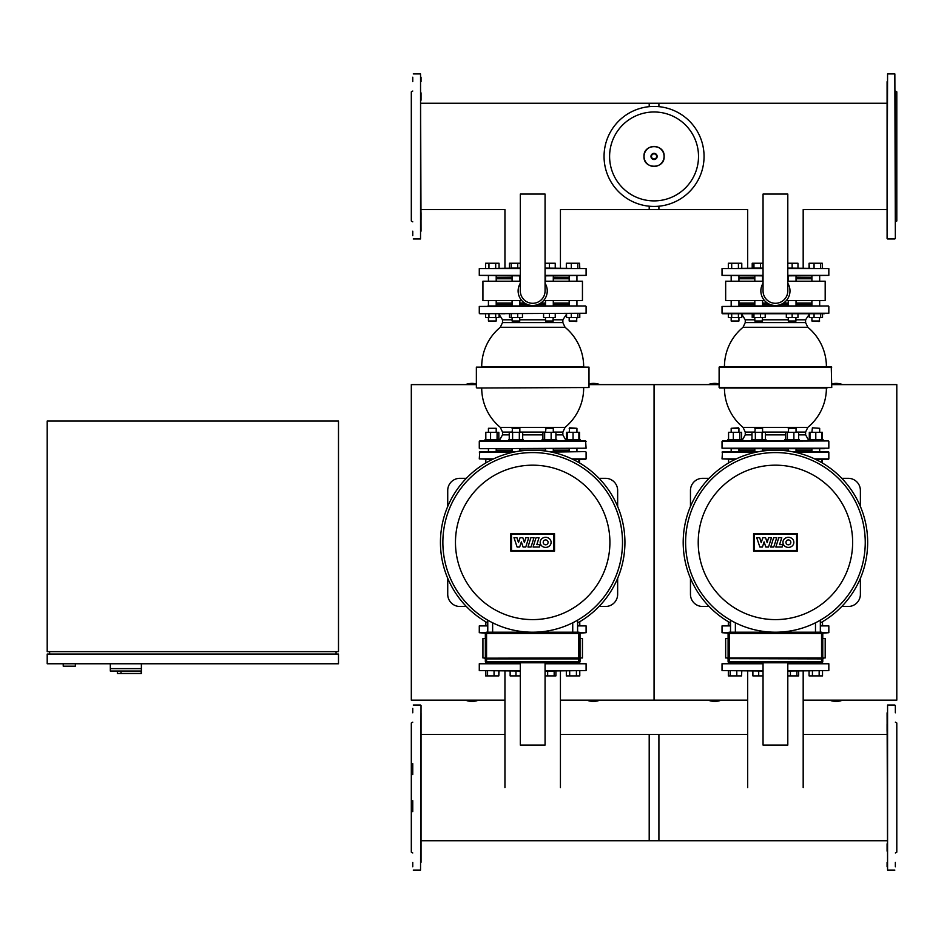 <?xml version="1.0" encoding="UTF-8"?>
<svg xmlns="http://www.w3.org/2000/svg" width="944" height="944" viewBox="0 0 944 944"><rect width="100%" height="100%" fill="white"/><g stroke="black" fill="none" stroke-linecap="round" stroke-linejoin="round"><path stroke-width="1.42" d="M719.116 383.937A18.207 18.207 0 0 0 708.212 384.609M842.65 384.609A18.207 18.207 0 0 0 831.747 383.937M829.575 700.177A18.207 18.207 0 0 0 842.65 700.177M708.212 700.177A18.207 18.207 0 0 0 721.275 700.177M803.179 700.177L896.8 700.177L896.8 384.609L831.747 384.609M588.997 384.609L654.062 384.609L654.062 700.177L654.062 384.609L719.116 384.609M560.429 700.177L747.683 700.177M709.086 606.485L702.607 606.485A12.142 12.142 0 0 1 690.465 594.342L690.465 578.318M709.086 478.313L702.607 478.313A12.142 12.142 0 0 0 690.465 490.443L690.465 506.468M841.777 606.485L848.255 606.485A12.142 12.142 0 0 0 860.385 594.342L860.385 578.318M860.385 506.468L860.385 490.443A12.142 12.142 0 0 0 848.255 478.313L841.777 478.313M730.526 622.969A92.241 92.241 0 0 1 775.425 450.158A92.241 92.241 0 0 1 820.336 622.969M775.425 452.577A89.81 89.81 0 0 0 685.615 542.399A89.81 89.81 0 0 0 775.425 632.209A89.81 89.81 0 0 0 865.247 542.399A89.81 89.81 0 0 0 775.425 452.577M820.336 620.173L820.336 632.209L820.336 620.173A89.81 89.81 0 0 0 775.425 452.577A89.81 89.81 0 0 0 730.526 620.173L730.526 632.209M698.218 542.399A77.219 77.219 0 0 1 775.425 465.18A77.219 77.219 0 0 1 852.644 542.399A77.219 77.219 0 0 1 775.425 619.606A77.219 77.219 0 0 1 698.218 542.399M770.693 547.036L773.655 537.679L776.723 537.679L773.761 547.036L770.693 547.036M778.788 537.679L781.774 537.679L779.579 544.629L782.918 544.629L782.151 547.036L775.838 547.036L778.788 537.679M768.51 547.036L765.832 547.036L764.109 541.891L762.422 547.036L759.861 547.036L756.722 537.679L759.672 537.679L761.23 542.599L762.823 537.679L765.56 537.679L767.153 542.599L768.593 537.667L771.484 537.667L768.51 547.036M793.857 542.363A5.463 5.039 0 0 1 788.393 547.402A5.463 5.039 0 0 1 782.93 542.363A5.463 5.039 0 0 1 788.393 537.313A5.463 5.039 0 0 1 793.857 542.363M785.963 542.363A2.443 2.443 0 0 1 788.393 539.921A2.443 2.443 0 0 1 790.836 542.363A2.443 2.443 0 0 1 788.393 544.794A2.443 2.443 0 0 1 785.963 542.363M796.606 550.47L754.244 550.47L754.244 534.316L796.606 534.316L796.606 550.47M753.583 533.655L797.279 533.655L797.279 551.143L753.583 551.143L753.583 533.655M728.119 633.176L722.03 632.692L728.331 632.692M730.526 625.896L722.03 625.896L730.526 625.412M820.336 625.412L828.832 625.896L820.336 625.896M822.519 632.692L828.832 632.692L822.743 633.176M739.671 451.61L754.091 451.61M738.94 450.158L754.822 450.158L738.94 450.158M736.237 458.89L722.03 458.89L722.514 451.61L756.946 451.61M794.258 452.093L828.832 452.093L796.76 451.61M828.348 451.61L791.756 451.61M815.793 459.457L828.348 459.374L822.295 459.374L822.295 462.949M722.03 458.89L735.223 459.374M762.587 450.158L788.264 450.158L762.587 450.158M796.028 450.158L811.911 450.158L796.028 450.158M762.587 321.019L754.822 321.019L762.103 321.503L762.587 317.514M752.215 313.727L752.215 317.514L765.206 317.514L765.206 313.727M753.949 313.727L753.949 317.514M760.451 313.727L760.451 317.514M753.949 263.246L760.451 263.246L760.451 268.096L753.949 268.096L753.949 263.246L752.215 263.246L752.215 268.096M760.451 263.246L763.047 263.246M796.028 321.019L788.264 321.019L795.544 321.503L796.028 317.514M786.328 313.727L786.328 317.514L797.975 317.514L797.975 313.727M792.146 313.727L792.146 317.514M787.803 263.246L792.146 263.246L792.146 268.096M792.146 263.246L797.975 263.246L797.975 268.096M819.675 321.019L811.911 321.019L819.191 321.503L819.675 317.514M809.303 313.727L809.303 317.514L822.519 317.514L822.519 313.727M814.058 313.727L814.058 317.514M820.548 313.727L820.548 317.514M822.295 313.727L822.295 317.514M809.067 268.096L809.067 263.246L809.303 268.096M809.303 263.246L814.058 263.246L814.058 268.096M814.058 263.246L820.548 263.246L820.548 268.096M820.548 263.246L822.295 263.246L822.295 268.096M809.067 314.317L809.303 317.514M822.295 263.246L822.519 268.096M796.028 277.324L811.911 277.324M763.047 275.86L722.03 275.377L763.047 275.377M763.047 268.58L722.03 268.58L763.047 268.096M787.803 268.096L828.832 268.58L787.803 268.58M787.803 275.377L828.832 275.377L787.803 275.86M738.94 277.324L754.822 277.324M809.303 439.467L809.303 432.293L822.295 432.293L822.295 439.467M821.622 462.548L821.622 459.374L822.295 459.374M742.338 440.931L742.338 439.467L727.777 439.467L727.777 440.931L722.514 440.931L824.313 440.931M737.807 428.305L738.94 428.305L738.94 432.293L738.456 427.821L731.175 428.305L737.807 428.305M741.559 439.467L741.559 432.293L728.567 432.293L728.567 439.467M739.813 439.467L739.813 432.293M733.323 439.467L733.323 432.293M728.567 459.374L728.567 462.949M733.323 459.374L733.323 460.33M754.822 448.695L754.822 451.61M762.587 448.695L762.587 451.055M751.424 439.467L751.424 440.931L765.985 440.931L765.985 439.467L751.424 439.467M754.822 428.305L762.587 428.305L755.306 427.821L754.822 432.293M762.587 428.305L762.587 432.293M765.431 439.467L765.431 432.293L751.979 432.293L751.979 439.467M762.068 439.467L762.068 432.293M755.342 439.467L755.342 432.293M799.426 440.931L799.426 439.467L784.865 439.467L784.865 440.931M788.264 428.305L796.028 428.305L788.747 427.821L788.264 432.293M798.648 439.467L798.648 432.293L785.656 432.293L785.656 439.467M793.892 439.467L793.892 432.293M787.39 439.467L787.39 432.293M827.015 366.65L719.599 366.65L831.263 366.65L831.747 387.524L719.116 387.524L827.015 388.008M788.264 304.511L780.653 304.511M770.198 304.511L762.587 304.511M754.822 304.511L738.94 304.511M796.524 448.695L763.082 448.695M719.599 388.008L826.401 388.008A50.976 50.976 0 0 1 807.816 427.372L743.046 427.372L745.253 432.069L745.253 434.865L742.338 440.046M730.691 448.695L824.313 448.695M820.171 305.962L739.435 305.962M731.694 313.727L731.694 317.514L728.331 317.514L728.331 313.727L722.514 313.727L824.313 313.727M811.427 448.695L820.171 448.695M754.339 448.695L757.041 448.695M763.082 305.962L757.041 305.962M819.829 305.962L811.427 305.962M731.022 448.695L739.435 448.695M747.683 313.727L741.783 313.727L741.783 317.514L731.694 317.514M811.911 304.511L796.028 304.511M787.803 283.247A14.561 14.561 0 0 1 775.425 305.478A14.561 14.561 0 0 1 763.047 283.247M763.047 194.063L763.047 290.917A12.378 12.378 0 0 0 775.425 303.295A12.378 12.378 0 0 0 787.803 290.917L787.803 194.063L763.047 194.063M764.569 300.629L725.665 300.629L725.665 281.206L763.047 281.206M787.803 281.206L825.186 281.206L825.186 300.629L786.281 300.629M811.911 303.048L796.028 303.048M788.264 303.048L783.485 303.048M767.378 303.048L762.587 303.048M754.822 303.048L738.94 303.048M811.911 278.775L796.028 278.775M754.822 278.775L738.94 278.775M803.179 268.096L803.179 209.615L887.089 209.615M747.683 268.096L747.683 209.615L649.201 209.615L649.201 206.205M738.94 317.514L738.94 321.019L731.175 321.019L731.175 317.514M731.175 321.019L738.94 321.019M731.175 305.962L731.175 300.629M731.175 281.206L731.175 275.86M738.94 305.962L738.94 300.629M738.94 281.206L738.94 275.86M738.42 313.727L738.42 317.514M728.331 268.096L728.331 263.246L741.783 263.246L741.783 268.096M738.42 263.246L738.42 268.096M731.694 263.246L731.694 268.096M823.074 440.931L823.074 439.467L808.512 439.467L808.512 440.931L815.793 440.931M812.395 427.821L819.675 428.305L812.395 427.821L811.911 432.293M821.622 439.467L821.622 432.293M815.793 439.467L815.793 432.293M809.976 439.467L809.976 432.293M763.047 675.904L758.705 675.904L758.705 671.054M758.705 675.904L752.887 675.904L752.887 671.054M796.901 671.054L796.901 675.904L798.648 675.904L798.648 671.054M796.901 675.904L790.411 675.904L790.411 671.054M790.411 675.904L787.803 675.904M822.519 625.412L822.519 621.707M822.519 671.054L822.519 675.904L809.067 675.904L809.067 671.054M812.43 675.904L812.43 671.054M819.156 675.904L819.156 671.054M728.331 625.412L728.331 621.707M741.559 671.054L741.559 675.904L741.783 671.054M741.559 675.904L728.331 675.904L728.331 671.054M803.179 787.567L803.179 671.054M747.683 787.567L747.683 671.054M730.302 625.412L730.302 622.851M728.567 625.412L728.567 621.848M736.804 675.904L736.804 671.054M730.302 675.904L730.302 671.054M728.567 675.904L728.567 671.054M793.916 663.278L796.76 663.278M787.803 663.278L828.832 663.762L787.803 663.762M787.803 670.559L828.832 670.559L787.803 671.054M763.047 671.054L722.03 670.559L763.047 670.559M763.047 663.762L722.03 663.762L763.047 663.278M763.047 662.794L763.047 745.087L787.803 745.087L787.803 662.794M822.767 638.522L825.186 638.522L825.186 657.944L727.848 657.944L727.612 658.664L823.003 658.912L727.612 658.664M822.767 657.944L822.767 633.424A1.215 1.215 0 0 0 821.551 632.209L729.311 632.209A1.215 1.215 0 0 0 728.095 633.424L728.095 657.944L725.665 657.944L725.665 638.522L728.095 638.522M887.089 103.25L649.201 103.25L649.201 106.66M887.089 734.385L803.179 734.385M747.683 734.385L649.201 734.385L649.201 840.75L887.089 840.75M727.612 658.18L729.311 658.18L729.311 633.424L821.551 633.424L821.551 658.18L823.003 657.944L823.251 658.664M729.311 658.912L728.095 658.912L728.095 661.579A1.215 1.215 0 0 0 729.311 662.794L821.551 662.794A1.215 1.215 0 0 0 822.767 661.579L822.767 658.912L821.551 658.912L821.551 658.18L729.311 658.18L729.311 661.579L728.095 661.579M476.366 383.937A18.207 18.207 0 0 0 465.463 384.609M599.912 384.609A18.207 18.207 0 0 0 588.997 383.937M586.838 700.177A18.207 18.207 0 0 0 599.912 700.177M465.463 700.177A18.207 18.207 0 0 0 478.537 700.177M504.946 700.177L411.313 700.177L411.313 384.609L476.366 384.609M466.336 606.485L459.858 606.485A12.142 12.142 0 0 1 447.727 594.342L447.727 578.318M466.336 478.313L459.858 478.313A12.142 12.142 0 0 0 447.727 490.443L447.727 506.468M599.027 606.485L605.505 606.485A12.142 12.142 0 0 0 617.647 594.342L617.647 578.318M617.647 506.468L617.647 490.443A12.142 12.142 0 0 0 605.505 478.313L599.027 478.313M487.777 622.969A92.241 92.241 0 0 1 532.687 450.158A92.241 92.241 0 0 1 577.598 622.969M532.687 452.577A89.81 89.81 0 0 0 442.866 542.399A89.81 89.81 0 0 0 532.687 632.209A89.81 89.81 0 0 0 622.497 542.399A89.81 89.81 0 0 0 532.687 452.577M577.598 620.173L577.598 632.209L577.598 620.173A89.81 89.81 0 0 0 532.687 452.577A89.81 89.81 0 0 0 487.777 620.173L487.777 632.209M455.468 542.399A77.219 77.219 0 0 1 532.687 465.18A77.219 77.219 0 0 1 609.907 542.399A77.219 77.219 0 0 1 532.687 619.606A77.219 77.219 0 0 1 455.468 542.399M527.956 547.036L530.906 537.679L533.985 537.679L531.024 547.036L527.956 547.036M536.05 537.679L539.036 537.679L536.829 544.629L540.169 544.629L539.413 547.036L533.089 547.036L536.05 537.679M525.773 547.036L523.082 547.036L521.359 541.891L519.672 547.036L517.123 547.036L513.984 537.679L516.934 537.679L518.492 542.599L520.085 537.679L522.811 537.679L524.404 542.599L525.843 537.667L528.734 537.667L525.773 547.036M551.107 542.363A5.463 5.039 0 0 1 545.656 547.402A5.463 5.039 0 0 1 540.192 542.363A5.463 5.039 0 0 1 545.656 537.313A5.463 5.039 0 0 1 551.107 542.363M543.213 542.363A2.443 2.443 0 0 1 545.656 539.921A2.443 2.443 0 0 1 548.086 542.363A2.443 2.443 0 0 1 545.656 544.794A2.443 2.443 0 0 1 543.213 542.363M553.868 550.47L511.506 550.47L511.506 534.316L553.868 534.316L553.868 550.47M510.834 533.655L554.529 533.655L554.529 551.143L510.834 551.143L510.834 533.655M485.381 633.176L479.281 632.692L485.594 632.692M487.777 625.896L479.281 625.896L487.777 625.412M577.598 625.412L586.094 625.896L577.598 625.896M579.781 632.692L586.094 632.692L579.994 633.176M490.55 451.61L511.353 451.61M496.202 450.158L512.085 450.158L496.202 450.158M493.5 458.89L479.281 458.89L479.764 451.61L514.197 451.61M551.508 452.093L585.599 451.61L549.019 451.61M573.055 459.457L585.599 459.374L579.557 459.374L579.557 462.949M479.281 458.89L492.473 459.374M554.022 451.61L571.285 451.61M519.849 450.158L545.526 450.158L519.849 450.158M553.29 450.158L569.173 450.158L553.29 450.158M519.849 321.019L512.085 321.019L519.365 321.503L519.849 317.514M509.465 313.727L509.465 317.514L522.469 317.514L522.469 313.727M511.211 313.727L511.211 317.514M517.701 313.727L517.701 317.514M511.211 263.246L517.701 263.246L517.701 268.096L511.211 268.096L511.211 263.246L509.465 263.246L509.465 268.096M517.701 263.246L520.309 263.246M553.29 321.019L545.526 321.019L552.806 321.503L553.29 317.514M543.579 313.727L543.579 317.514L555.237 317.514L555.237 313.727M549.408 313.727L549.408 317.514M545.066 263.246L549.408 263.246L549.408 268.096M549.408 263.246L555.237 263.246L555.237 268.096M576.937 321.019L569.173 321.019L576.454 321.503L576.937 317.514M566.553 313.727L566.553 317.514L579.781 317.514L579.781 313.727M571.309 313.727L571.309 317.514M577.811 313.727L577.811 317.514M579.557 313.727L579.557 317.514M566.329 268.096L566.329 263.246L566.553 268.096M566.553 263.246L571.309 263.246L571.309 268.096M571.309 263.246L577.811 263.246L577.811 268.096M577.811 263.246L579.557 263.246L579.557 268.096M566.329 314.317L566.553 317.514M579.557 263.246L579.781 268.096M553.29 277.324L569.173 277.324M520.309 275.86L479.281 275.377L520.309 275.377M520.309 268.58L479.281 268.58L520.309 268.096M545.066 268.096L586.094 268.58L545.066 268.58M545.066 275.377L586.094 275.377L545.066 275.86M496.202 277.324L512.085 277.324M566.553 439.467L566.553 432.293L579.557 432.293L579.557 439.467M573.055 459.374L579.557 459.374M573.055 440.931L580.336 440.931L580.336 439.467L565.775 439.467L565.775 440.931L556.689 440.931L556.689 439.467L542.127 439.467L542.127 440.931L523.247 440.931L523.247 439.467L508.686 439.467L508.686 440.931L499.6 440.931L499.6 439.467L485.039 439.467L485.039 440.931L479.764 440.931L585.599 440.931L586.094 448.211L479.764 448.695L586.094 448.211M496.202 428.305L488.437 428.305L496.202 428.305L496.202 432.293M498.821 439.467L498.821 432.293L485.818 432.293L485.818 439.467M497.075 439.467L497.075 432.293M490.573 439.467L490.573 432.293M485.818 459.374L485.818 462.949M490.573 459.374L490.573 460.33M512.085 448.695L512.085 451.61M519.849 448.695L519.849 451.055M512.085 428.305L519.849 428.305L512.568 427.821L512.085 432.293M519.849 428.305L519.849 432.293M522.693 439.467L522.693 432.293L509.241 432.293L509.241 439.467M519.33 439.467L519.33 432.293M512.604 439.467L512.604 432.293M523.247 440.931L508.686 440.931M545.526 428.305L553.29 428.305L546.01 427.821L545.526 432.293M555.91 439.467L555.91 432.293L542.906 432.293L542.906 439.467M551.143 439.467L551.143 432.293M544.653 439.467L544.653 432.293M553.29 319.804L562.86 319.804L562.86 322.6L502.515 322.6L500.296 327.285L565.067 327.285A50.976 50.976 0 0 1 583.663 366.65L485.594 366.65M551.084 305.962L520.333 305.962M545.526 304.511L537.915 304.511M527.46 304.511L519.849 304.511M512.085 304.511L496.202 304.511M481.11 388.008L588.997 387.524L481.11 388.008M476.366 387.524L476.366 367.133L588.997 367.133L481.711 366.65A50.976 50.976 0 0 1 500.296 327.285M581.575 305.962L487.954 305.962M483.8 313.727L586.094 313.243L483.8 313.727M487.954 448.695L479.764 448.695M504.946 313.727L499.046 313.727L499.046 317.514L485.594 317.514L485.594 313.727L479.764 313.727M553.29 432.069L562.86 432.069L565.067 427.372L500.296 427.372A50.976 50.976 0 0 1 481.711 388.008L476.85 388.008M569.173 304.511L553.29 304.511M545.066 283.247A14.561 14.561 0 0 1 532.687 305.478A14.561 14.561 0 0 1 520.309 283.247M520.309 194.063L520.309 290.917A12.378 12.378 0 0 0 532.687 303.295A12.378 12.378 0 0 0 545.066 290.917L545.066 194.063L520.309 194.063M521.831 300.629L482.927 300.629L482.927 281.206L520.309 281.206M545.066 281.206L582.448 281.206L582.448 300.629L543.543 300.629M569.173 303.048L553.29 303.048M545.526 303.048L540.735 303.048M524.64 303.048L519.849 303.048M512.085 303.048L496.202 303.048M569.173 278.775L553.29 278.775M512.085 278.775L496.202 278.775M560.429 268.096L560.429 209.615L658.912 209.615L658.912 206.205M504.946 268.096L504.946 209.615L421.024 209.615M488.437 321.019L496.202 321.019L496.202 317.514L496.202 321.019L488.437 321.019L488.437 317.514M488.437 305.962L488.437 300.629M488.437 281.206L488.437 275.86M496.202 305.962L496.202 300.629M496.202 281.206L496.202 275.86M495.683 313.727L495.683 317.514M488.957 313.727L488.957 317.514M485.594 268.096L485.594 263.246L499.046 263.246L499.046 268.096M495.683 263.246L495.683 268.096M488.957 263.246L488.957 268.096M569.173 428.305L576.937 428.305L569.657 427.821L569.173 432.293M578.884 439.467L578.884 432.293M573.055 439.467L573.055 432.293M567.226 439.467L567.226 432.293M578.884 459.374L578.884 462.548M520.309 675.904L515.967 675.904L515.967 671.054M515.967 675.904L510.138 675.904L510.138 671.054M554.163 675.904L547.662 675.904L547.662 671.054L554.163 671.054L554.163 675.904L555.91 675.904L555.91 671.054M547.662 675.904L545.066 675.904M579.781 625.412L579.781 621.707M579.781 671.054L579.781 675.904L566.329 675.904L566.329 671.054M569.692 675.904L569.692 671.054M576.418 675.904L576.418 671.054M485.594 625.412L485.594 621.707M498.821 671.054L498.821 675.904L499.046 671.054M498.821 675.904L485.594 675.904L485.594 671.054M560.429 787.567L560.429 671.054M504.946 787.567L504.946 671.054M487.564 625.412L487.564 622.851M485.818 625.412L485.818 621.848M494.054 675.904L494.054 671.054M487.564 675.904L487.564 671.054M485.818 675.904L485.818 671.054M551.166 663.278L554.022 663.278M545.066 663.278L586.094 663.762L545.066 663.762M545.066 670.559L586.094 670.559L545.066 671.054M520.309 671.054L479.281 670.559L520.309 670.559M520.309 663.762L479.281 663.762L520.309 663.278M520.309 662.794L520.309 745.087L545.066 745.087L545.066 662.794M580.017 638.522L582.448 638.522L582.448 657.944L580.017 657.944L580.017 633.424A1.215 1.215 0 0 0 578.802 632.209L486.561 632.209A1.215 1.215 0 0 0 485.346 633.424L485.346 657.944L482.927 657.944L482.927 638.522L485.346 638.522M421.024 103.25L658.912 103.25L658.912 106.66M412.776 91.025L411.313 91.863L411.313 221.002L412.776 221.84M412.776 77.184L412.776 81.68M412.776 231.186L412.776 235.681M413.26 238.962L420.54 238.962L420.54 73.903L421.024 231.186M421.024 220.023L421.024 212.648M421.024 100.217L421.024 92.842M421.024 81.68L421.024 77.184M895.349 91.025L896.8 91.863L896.8 221.002L895.349 221.84M895.349 230.997L895.349 220.023M887.089 212.648L887.089 230.997M895.349 92.654L895.349 231.186M895.349 111.191L895.349 100.217M895.349 180.552L895.349 169.389M895.349 212.459L895.349 201.485M887.089 201.485L887.089 212.459M887.089 81.68L887.089 231.186M887.089 100.217L887.089 92.842M412.776 852.975L411.313 852.137L411.313 722.998L412.776 722.16M412.776 800.701L412.776 811.687M412.776 763.637L412.776 774.611M412.776 708.319L412.776 712.814M421.024 862.32L421.024 713.003M421.024 723.977L421.024 731.352M421.024 843.783L421.024 851.158M412.776 866.816L412.776 862.32M895.349 852.975L896.8 852.137L896.8 722.998L895.349 722.16M895.349 866.816L895.349 862.32M895.349 712.814L895.349 705.522M894.853 705.038L887.572 705.038L887.572 870.097L887.089 712.814M887.089 723.977L887.089 731.352M887.089 843.783L887.089 851.158M887.089 862.32L887.089 866.816M421.024 840.75L658.912 840.75L658.912 734.385L560.429 734.385M504.946 734.385L421.024 734.385M704.059 156.433A50.008 50.008 0 0 1 654.062 206.441A50.008 50.008 0 0 1 604.054 156.433A50.008 50.008 0 0 1 654.062 106.424A50.008 50.008 0 0 1 704.059 156.433A50.008 50.008 0 0 0 654.062 106.424A50.008 50.008 0 0 0 604.054 156.433M654.062 111.982A44.451 44.451 0 0 1 698.513 156.433A44.451 44.451 0 0 1 654.062 200.895A44.451 44.451 0 0 1 609.6 156.433A44.451 44.451 0 0 1 654.062 111.982M580.265 657.944L484.862 658.18L485.11 658.912L580.265 658.912L484.862 658.664M580.501 658.18L578.802 658.912L578.802 658.18L580.501 658.18M485.346 658.912L485.346 661.579A1.215 1.215 0 0 0 486.561 662.794L578.802 662.794A1.215 1.215 0 0 0 580.017 661.579L580.017 658.912L580.017 661.579L486.561 661.579L486.561 658.18L578.802 658.18L578.802 633.424L580.017 633.424M120.997 671.054L120.997 673.473L141.388 673.473L141.388 668.623L110.318 668.623L141.388 668.623L141.388 663.762M120.997 673.473L117.351 673.473L117.351 671.054L110.318 671.054L110.318 663.762M110.318 671.054L141.199 671.054L141.199 673.473M47.2 663.762L338.495 663.762L338.495 654.062L47.2 654.062L47.2 663.762M49.631 651.631L49.631 654.062M336.064 651.631L336.064 654.062M47.2 421.024L47.2 651.631L338.495 651.631L338.495 421.024L47.2 421.024M63.224 663.762L63.224 666.193L75.355 666.193L75.355 663.762M735.376 632.209L735.376 622.78M815.486 622.78L815.486 632.209M722.03 452.093L756.604 452.093M828.832 452.093L828.832 458.89L814.613 458.89M826.401 366.65A50.976 50.976 0 0 0 807.816 327.285L743.046 327.285A50.976 50.976 0 0 0 724.449 366.65M796.028 319.804L805.598 319.804L805.598 322.6L745.253 322.6L743.046 327.285M788.264 319.804L762.587 319.804M754.822 319.804L745.253 319.804L745.253 322.6M751.979 434.865L745.253 434.865M785.656 434.865L765.431 434.865M788.264 432.069L762.587 432.069M754.822 432.069L745.253 432.069M719.116 387.524L719.116 367.133L831.747 367.133M828.832 441.414L828.832 448.211L722.03 448.211L722.03 441.414L828.348 440.931M828.832 306.446L828.832 313.243L722.03 313.243L722.03 306.446L828.348 305.962M807.816 427.372L805.598 432.069L796.028 432.069M805.598 432.069L805.598 434.865L798.648 434.865M821.551 632.209L821.551 633.424L822.767 633.424M821.551 658.912L821.551 661.579L729.311 661.579L729.311 662.794M822.767 661.579L821.551 661.579L821.551 662.794M728.095 633.424L729.311 633.424L729.311 632.209M492.638 632.209L492.638 622.78M572.737 622.78L572.737 632.209M479.281 452.093L513.855 452.093M586.094 452.093L586.094 458.89L571.875 458.89M545.526 319.804L519.849 319.804M512.085 319.804L502.515 319.804L502.515 322.6M509.241 434.865L502.515 434.865L499.6 440.046M542.906 434.865L522.693 434.865M545.526 432.069L519.849 432.069M512.085 432.069L502.515 432.069L502.515 434.865M479.281 448.211L479.281 441.414L586.094 441.414M479.281 313.243L479.281 306.446L585.599 305.962M562.86 432.069L562.86 434.865L555.91 434.865M887.089 238.478L887.572 73.903L894.853 73.903L895.349 238.478M421.024 705.522L420.54 870.097L413.26 870.097M664.069 156.433A10.006 10.006 0 0 1 654.062 166.439A10.006 10.006 0 0 1 644.044 156.433A10.006 10.006 0 0 1 654.062 146.426A10.006 10.006 0 0 1 664.069 156.433M657.142 156.433A3.092 3.092 0 0 1 654.062 159.524A3.092 3.092 0 0 1 650.971 156.433A3.092 3.092 0 0 1 654.062 153.341A3.092 3.092 0 0 1 657.142 156.433M656.623 156.433A2.572 2.572 0 0 1 654.062 159.005A2.572 2.572 0 0 1 651.49 156.433A2.572 2.572 0 0 1 654.062 153.86A2.572 2.572 0 0 1 656.623 156.433M485.346 633.424L486.561 633.424L486.561 658.18L484.862 658.18M578.802 658.912L578.802 662.794M486.561 632.209L486.561 633.424L578.802 633.424L578.802 632.209M486.561 662.794L486.561 661.579L485.346 661.579M722.03 632.692L722.03 625.896M828.832 625.896L828.832 632.692M762.587 275.86L762.587 281.206M762.587 300.629L762.587 305.962M754.822 275.86L754.822 281.206M754.822 300.629L754.822 305.962M754.822 317.514L754.822 321.019M796.028 275.86L796.028 281.206M796.028 300.629L796.028 305.962M788.264 275.86L788.264 281.206M788.264 300.629L788.264 305.962M788.264 317.514L788.264 321.019M819.675 275.86L819.675 281.206M819.675 300.629L819.675 305.962M811.911 275.86L811.911 281.206M811.911 300.629L811.911 305.962M811.911 317.514L811.911 321.019M722.03 275.377L722.03 268.58M828.832 268.58L828.832 275.377M731.175 432.293L731.175 428.305L731.175 432.293M738.94 451.61L738.94 448.695M731.175 451.61L731.175 448.695M788.264 451.055L788.264 448.695M796.028 432.293L796.028 428.305M796.028 451.61L796.028 448.695M745.253 319.804L741.783 314.317M724.449 388.008A50.976 50.976 0 0 0 743.046 427.372M805.598 434.865L808.512 440.046M805.598 319.804L809.303 314.21M807.816 327.285L805.598 322.6M811.911 451.61L811.911 448.695M819.675 432.293L819.675 428.305M819.675 451.61L819.675 448.695M828.832 663.762L828.832 670.559M722.03 670.559L722.03 663.762M479.281 632.692L479.281 625.896M586.094 625.896L586.094 632.692M519.849 275.86L519.849 281.206M519.849 300.629L519.849 305.962M512.085 275.86L512.085 281.206M512.085 300.629L512.085 305.962M512.085 317.514L512.085 321.019M553.29 275.86L553.29 281.206M553.29 300.629L553.29 305.962M545.526 275.86L545.526 281.206M545.526 300.629L545.526 305.962M545.526 317.514L545.526 321.019M576.937 275.86L576.937 281.206M576.937 300.629L576.937 305.962M569.173 275.86L569.173 281.206M569.173 300.629L569.173 305.962M569.173 317.514L569.173 321.019M479.281 275.377L479.281 268.58M586.094 268.58L586.094 275.377M496.202 451.61L496.202 448.695M488.437 432.293L488.437 428.305M488.437 451.61L488.437 448.695M545.526 451.055L545.526 448.695M553.29 432.293L553.29 428.305M553.29 451.61L553.29 448.695M502.515 319.804L499.046 314.317M500.296 427.372L502.515 432.069M565.067 427.372A50.976 50.976 0 0 0 583.663 388.008M586.094 306.446L586.094 313.243M588.997 367.133L588.997 387.524M562.86 434.865L565.775 440.046M562.86 319.804L566.553 314.21M565.067 327.285L562.86 322.6M569.173 451.61L569.173 448.695M576.937 432.293L576.937 428.305M576.937 451.61L576.937 448.695M586.094 663.762L586.094 670.559M479.281 670.559L479.281 663.762M420.54 73.903L413.26 73.903M887.572 238.962L894.853 238.962M420.54 705.038L413.26 705.038M887.572 870.097L894.853 870.097M643.961 156.433C643.336 169.46 664.777 169.46 664.151 156.433C664.777 143.405 643.336 143.417 643.961 156.433"/></g></svg>
